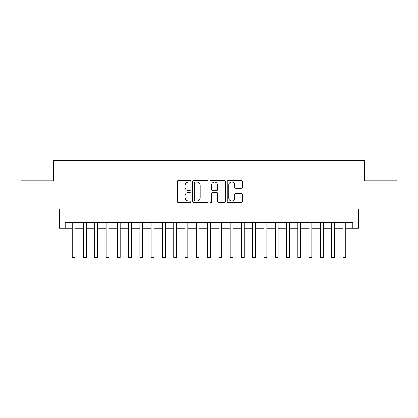 <?xml version="1.0" encoding="UTF-8"?>
<svg xmlns="http://www.w3.org/2000/svg" width="418" height="418" viewBox="0 0 418 418"><rect width="100%" height="100%" fill="white"/><g stroke="black" fill="none" stroke-linecap="round" stroke-linejoin="round"><path stroke-width="0.63" d="M190.953 181.245A0.773 0.773 0 0 0 190.174 180.471L178.413 180.471A1.108 1.108 0 0 0 177.305 181.579L177.305 201.507A1.108 1.108 0 0 0 178.413 202.615L190.174 202.615A0.773 0.773 0 0 0 190.953 201.842A0.773 0.773 0 0 0 190.174 201.068L188.654 201.068A3.543 3.543 0 0 1 185.111 197.521L185.111 195.864A3.543 3.543 0 0 1 188.654 192.317L190.174 192.317A0.773 0.773 0 0 0 190.953 191.543A0.773 0.773 0 0 0 190.174 190.77L188.654 190.77A3.543 3.543 0 0 1 185.111 187.227L185.111 185.566A3.543 3.543 0 0 1 188.654 182.023L190.174 182.023A0.773 0.773 0 0 0 190.953 181.245M241.358 188.278A1.108 1.108 0 0 0 242.466 187.17L242.466 181.579A1.108 1.108 0 0 0 241.358 180.471L228.296 180.471A1.108 1.108 0 0 0 227.188 181.579L227.188 201.507A1.108 1.108 0 0 0 228.296 202.615L241.358 202.615A1.108 1.108 0 0 0 242.466 201.507L242.466 194.757A1.108 1.108 0 0 0 241.358 193.649L235.768 193.649A1.108 1.108 0 0 0 234.66 194.757L234.66 198.106A2.963 2.963 0 0 1 231.697 201.068A2.963 2.963 0 0 1 228.735 198.106L228.735 184.981A2.963 2.963 0 0 1 231.697 182.023A2.963 2.963 0 0 1 234.66 184.981L234.66 187.17A1.108 1.108 0 0 0 235.768 188.278L241.358 188.278M65.177 228.207L65.177 222.564L352.823 222.564L352.823 228.207L358.466 228.207L358.466 209.026L397.1 209.026L397.1 180.827L364.668 180.827L364.668 160.522L53.332 160.522L53.332 180.827L20.9 180.827L20.9 209.026L59.534 209.026L59.534 228.207L72.225 228.207L72.225 234.916M208.033 181.579A1.108 1.108 0 0 0 206.926 180.471L193.858 180.471A1.108 1.108 0 0 0 192.75 181.579L192.75 201.507A1.108 1.108 0 0 0 193.858 202.615L206.926 202.615A1.108 1.108 0 0 0 208.033 201.507L208.033 181.579M211.074 180.471L224.142 180.471A1.108 1.108 0 0 1 225.25 181.579L225.25 201.507A1.108 1.108 0 0 1 224.142 202.615L218.551 202.615A1.108 1.108 0 0 1 217.444 201.507L217.444 193.424A1.108 1.108 0 0 0 216.336 192.317L212.626 192.317A1.108 1.108 0 0 0 211.518 193.424L211.518 201.842A0.773 0.773 0 0 1 210.745 202.615A0.773 0.773 0 0 1 209.967 201.842L209.967 181.579A1.108 1.108 0 0 1 211.074 180.471M75.047 228.207L83.506 228.207L83.506 234.916M86.327 228.207L94.787 228.207L94.787 234.916M97.608 228.207L106.067 228.207L106.067 234.916M108.889 228.207L117.348 228.207L117.348 234.916M120.17 228.207L128.629 228.207L128.629 234.916M131.445 228.207L139.91 228.207L139.91 234.916M142.726 228.207L151.191 228.207L151.191 234.916M154.007 228.207L162.466 228.207L162.466 234.916M165.288 228.207L173.747 228.207L173.747 234.916M176.568 228.207L185.028 228.207L185.028 234.916M187.849 228.207L196.308 228.207L196.308 234.916M199.13 228.207L207.589 228.207L207.589 234.916M210.411 228.207L218.87 228.207L218.87 234.916M221.692 228.207L230.151 228.207L230.151 234.916M232.972 228.207L241.432 228.207L241.432 234.916M244.253 228.207L252.712 228.207L252.712 234.916M255.534 228.207L263.993 228.207L263.993 234.916M266.809 228.207L275.274 228.207L275.274 234.916M278.09 228.207L286.555 228.207L286.555 234.916M289.371 228.207L297.83 228.207L297.83 234.916M300.652 228.207L309.111 228.207L309.111 234.916M311.933 228.207L320.392 228.207L320.392 234.916M323.213 228.207L331.673 228.207L331.673 234.916M334.494 228.207L342.953 228.207L342.953 234.916M345.775 228.207L352.823 228.207M195.075 182.023A0.773 0.773 0 0 0 194.302 182.797L194.302 200.29A0.773 0.773 0 0 0 195.075 201.068L196.679 201.068A3.543 3.543 0 0 0 200.227 197.521L200.227 185.566A3.543 3.543 0 0 0 196.679 182.023L195.075 182.023M217.444 185.038A2.963 2.963 0 0 0 214.481 182.076A2.963 2.963 0 0 0 211.518 185.038L211.518 189.662A1.108 1.108 0 0 0 212.626 190.77L216.336 190.77A1.108 1.108 0 0 0 217.444 189.662L217.444 185.038M72.225 249.018L75.047 249.018L75.047 257.478L72.225 257.478L72.225 222.564M75.047 249.018L75.047 222.564M83.506 249.018L86.327 249.018L86.327 257.478L83.506 257.478L83.506 222.564M86.327 249.018L86.327 222.564M94.787 249.018L97.608 249.018L97.608 257.478L94.787 257.478L94.787 222.564M97.608 249.018L97.608 222.564M106.067 249.018L108.889 249.018L108.889 257.478L106.067 257.478L106.067 222.564M108.889 249.018L108.889 222.564M117.348 249.018L120.17 249.018L120.17 257.478L117.348 257.478L117.348 222.564M120.17 249.018L120.17 222.564M128.629 249.018L131.445 249.018L131.445 257.478L128.629 257.478L128.629 222.564M131.445 249.018L131.445 222.564M139.91 249.018L142.726 249.018L142.726 257.478L139.91 257.478L139.91 222.564M142.726 249.018L142.726 222.564M151.191 249.018L154.007 249.018L154.007 257.478L151.191 257.478L151.191 222.564M154.007 249.018L154.007 222.564M162.466 249.018L165.288 249.018L165.288 257.478L162.466 257.478L162.466 222.564M165.288 249.018L165.288 222.564M173.747 249.018L176.568 249.018L176.568 257.478L173.747 257.478L173.747 222.564M176.568 249.018L176.568 222.564M185.028 249.018L187.849 249.018L187.849 257.478L185.028 257.478L185.028 222.564M187.849 249.018L187.849 222.564M196.308 249.018L199.13 249.018L199.13 257.478L196.308 257.478L196.308 222.564M199.13 249.018L199.13 222.564M207.589 249.018L210.411 249.018L210.411 257.478L207.589 257.478L207.589 222.564M210.411 249.018L210.411 222.564M218.87 249.018L221.692 249.018L221.692 257.478L218.87 257.478L218.87 222.564M221.692 249.018L221.692 222.564M230.151 249.018L232.972 249.018L232.972 257.478L230.151 257.478L230.151 222.564M232.972 249.018L232.972 222.564M241.432 249.018L244.253 249.018L244.253 257.478L241.432 257.478L241.432 222.564M244.253 249.018L244.253 222.564M252.712 249.018L255.534 249.018L255.534 257.478L252.712 257.478L252.712 222.564M255.534 249.018L255.534 222.564M263.993 249.018L266.809 249.018L266.809 257.478L263.993 257.478L263.993 222.564M266.809 249.018L266.809 222.564M275.274 249.018L278.09 249.018L278.09 257.478L275.274 257.478L275.274 222.564M278.09 249.018L278.09 222.564M286.555 249.018L289.371 249.018L289.371 257.478L286.555 257.478L286.555 222.564M289.371 249.018L289.371 222.564M297.83 249.018L300.652 249.018L300.652 257.478L297.83 257.478L297.83 222.564M300.652 249.018L300.652 222.564M309.111 249.018L311.933 249.018L311.933 257.478L309.111 257.478L309.111 222.564M311.933 249.018L311.933 222.564M320.392 249.018L323.213 249.018L323.213 257.478L320.392 257.478L320.392 222.564M323.213 249.018L323.213 222.564M331.673 249.018L334.494 249.018L334.494 257.478L331.673 257.478L331.673 222.564M334.494 249.018L334.494 222.564M342.953 249.018L345.775 249.018L345.775 257.478L342.953 257.478L342.953 222.564M345.775 249.018L345.775 222.564"/></g></svg>
